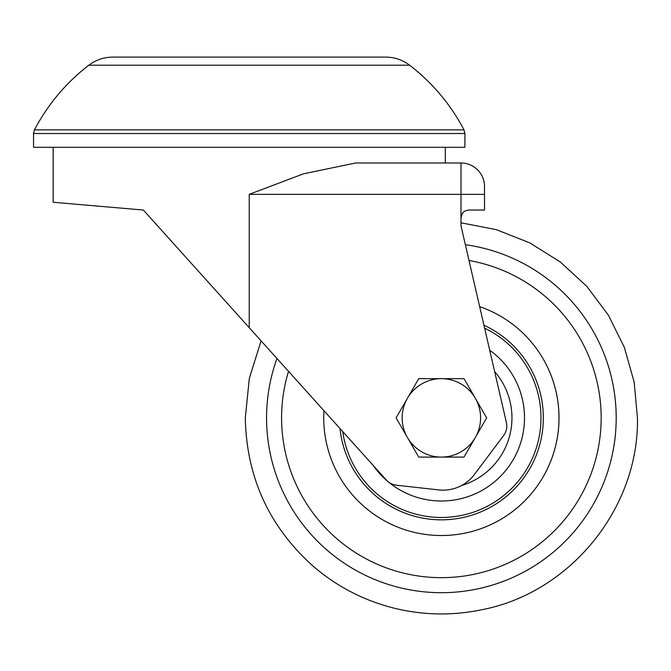 <?xml version="1.0" encoding="UTF-8"?>
<svg xmlns="http://www.w3.org/2000/svg" width="671" height="671" viewBox="0 0 671 671"><rect width="100%" height="100%" fill="white"/><g stroke="black" fill="none" stroke-linecap="round" stroke-linejoin="round"><path stroke-width="1.01" d="M167.884 57.102L122.734 57.102M112.703 57.102L385.75 57.102C394.598 57.186 402.55 59.887 409.62 65.204L88.84 65.204C95.903 59.887 103.862 57.186 112.703 57.102M33.55 133.521L464.911 133.521L464.911 147.301L33.55 147.301L33.55 133.521L34.447 129.88L464.013 129.88C450.585 104.374 432.451 82.81 409.62 65.204M143.351 210.04L53.16 202.265L143.351 210.04L249.226 327.683L249.226 194.355L303.418 173.839L355.613 162.986L460.985 162.986L445.301 162.986L445.301 147.301M249.226 327.683L386.404 480.1A15.685 15.685 0 0 0 396.335 485.2L438.725 489.914A39.212 39.212 0 0 0 474.422 474.464L503.669 435.479A15.685 15.685 0 0 0 506.404 422.537L460.985 225.724L460.985 217.882L460.985 222.789L496.314 229.658L529.796 242.877L560.293 261.984L586.789 286.349L608.379 315.144L624.349 347.402L634.145 382.034L637.45 417.874C639.111 508.274 569.998 593.172 481.141 609.872C451.474 615.928 421.967 615.232 392.619 607.792C363.313 600.168 337.119 586.563 314.036 566.97C269.373 527.305 246.458 477.609 245.309 417.874L249.293 378.561L261.069 340.843M484.512 194.355L460.985 194.355L460.985 162.986A23.527 23.527 0 0 1 484.512 186.513L484.512 210.04L468.828 210.04C464.131 210.451 461.522 213.059 460.985 217.882L460.985 194.355L249.226 194.355M461.48 215.148L460.985 217.882L462.21 213.672M249.226 57.102L330.568 57.102M339.979 428.517A101.958 101.958 0 0 0 352.023 466.974A101.958 101.958 0 0 1 339.979 428.517A101.958 101.958 0 0 0 446.71 519.698A101.958 101.958 0 0 0 483.95 325.234A101.958 101.958 0 0 1 530.736 368.782A101.958 101.958 0 0 0 483.95 325.234M559.018 417.874A117.643 117.643 0 0 0 479.656 306.639A117.643 117.643 0 0 1 441.375 535.517A117.643 117.643 0 0 1 323.732 417.874A117.643 117.643 0 0 0 441.375 535.517A117.643 117.643 0 0 0 559.018 417.874M323.95 410.711A117.643 117.643 0 0 0 323.732 417.874A117.643 117.643 0 0 1 323.95 410.711M373.143 465.372A83.137 83.137 0 0 0 387.293 481.015M388.735 482.223A83.137 83.137 0 0 0 514.238 377.848A83.137 83.137 0 0 0 489.721 350.245M352.023 466.974A101.958 101.958 0 0 0 490.476 507.234A101.958 101.958 0 0 0 530.736 368.782M461.531 485.527A70.589 70.589 0 0 0 494.636 371.558M464.022 378.662L486.66 417.874L464.022 457.094L418.738 457.094L396.1 417.874L407.414 398.272L418.738 378.662L464.022 378.662M441.375 378.662A39.212 39.212 0 0 1 475.336 437.484A39.212 39.212 0 0 1 407.414 437.484A39.212 39.212 0 0 1 441.375 378.662M484.512 186.513A23.527 23.527 0 0 0 460.985 162.986M276.955 358.49A174.821 174.821 0 0 0 441.375 592.694A174.821 174.821 0 0 0 616.196 417.874A174.821 174.821 0 0 0 465.364 244.714M288.513 371.34A159.79 159.79 0 0 0 441.375 577.664A159.79 159.79 0 0 0 601.166 417.874A159.79 159.79 0 0 0 469.012 260.499M342.722 431.562A99.602 99.602 0 0 0 489.344 505.171A99.602 99.602 0 0 0 484.621 328.153M88.84 65.204C66.01 82.81 47.876 104.374 34.447 129.88M53.16 202.265L53.16 147.301M464.911 133.521L464.013 129.88"/></g></svg>
